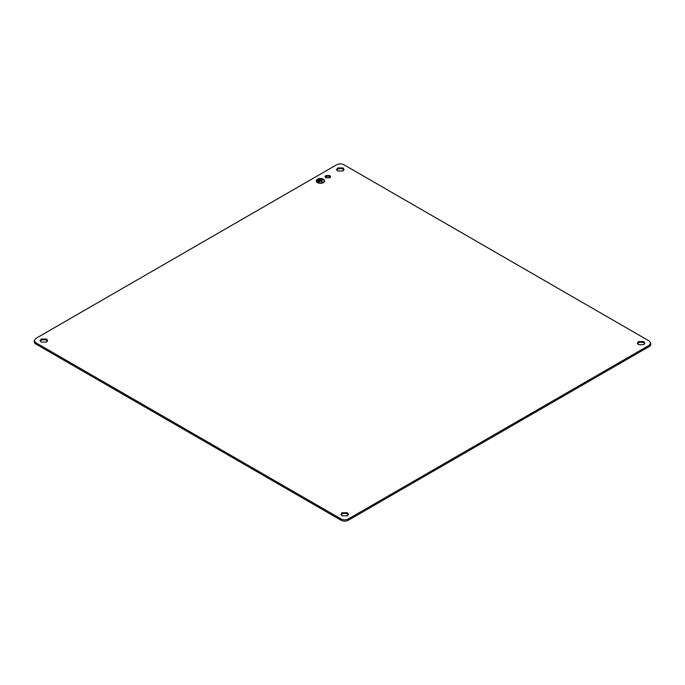 <?xml version="1.0" encoding="UTF-8"?>
<svg xmlns="http://www.w3.org/2000/svg" width="685" height="685" viewBox="0 0 685 685"><rect width="100%" height="100%" fill="white"/><g stroke="black" fill="none" stroke-linecap="round" stroke-linejoin="round"><path stroke-width="1.03" d="M324.596 180.96A4.161 2.406 0 0 0 323.371 179.299A4.161 2.406 0 0 0 318.876 178.768A4.161 2.406 0 0 0 316.273 180.96M317.489 182.612A4.161 2.406 0 0 0 322.027 183.135A4.161 2.406 0 0 0 324.596 180.917A4.161 2.406 0 0 0 323.371 179.213A4.161 2.406 0 0 0 318.842 178.691A4.161 2.406 0 0 0 316.273 180.917A4.161 2.406 0 0 0 317.489 182.612M316.693 180.96A3.742 2.166 0 0 0 316.693 180.994A3.742 2.166 0 0 0 317.789 182.527A3.742 2.166 0 0 0 321.864 182.998A3.742 2.166 0 0 0 324.176 180.994A3.742 2.166 0 0 0 324.176 180.96M317.789 182.441A3.742 2.166 0 0 0 321.864 182.912A3.742 2.166 0 0 0 324.176 180.917A3.742 2.166 0 0 0 323.08 179.384A3.742 2.166 0 0 0 319.005 178.913A3.742 2.166 0 0 0 316.693 180.917A3.742 2.166 0 0 0 317.789 182.441M319.253 179.556L317.789 180.146M319.039 179.342L317.712 180.104L319.039 179.427M321.171 179.641L317.934 181.251M320.948 179.427L317.857 181.208L320.948 179.513M323.012 179.77L318.157 182.313M320.871 180.994L322.489 182.27L320.58 181.165L318.08 182.27L322.789 179.556L320.871 180.994L322.712 182.141M343.973 164.777L649.226 341.01L650.75 343.134L649.226 345.257L348.382 518.947C345.934 520.112 343.485 520.112 341.027 518.947L35.774 342.714L34.25 340.591L35.774 338.467L336.618 164.777C339.066 163.612 341.515 163.612 343.973 164.777M46.511 339.058L41.22 339.058L40.124 340.591L41.22 342.115L46.511 342.115L47.608 340.591L46.511 339.058M337.645 170.976L342.945 170.976L344.041 169.443L342.945 167.919L337.645 167.919L336.549 169.443L337.645 170.976M638.488 344.666L643.78 344.666L644.876 343.134L643.78 341.609L638.488 341.609L637.392 343.134L638.488 344.666M347.355 512.748L342.055 512.748L340.959 514.281L342.055 515.805L347.355 515.805L348.451 514.281L347.355 512.748M329.776 175.523L325.803 175.523L324.981 176.67L325.803 177.817L329.776 177.817L330.598 176.67L329.776 175.523M34.25 340.591L34.25 341.866A5.197 3.005 0 0 0 35.774 343.99L341.027 520.223A5.197 3.005 0 0 0 348.382 520.223L649.226 346.533A5.197 3.005 0 0 0 650.75 344.409L650.75 343.134M343.87 170.085A3.742 2.166 0 0 0 342.945 169.195A3.742 2.166 0 0 0 337.645 169.195A3.742 2.166 0 0 0 336.712 170.085M330.375 177.304A2.808 1.618 0 0 0 329.776 176.79A2.808 1.618 0 0 0 325.803 176.79A2.808 1.618 0 0 0 325.204 177.304M348.288 514.914A3.742 2.166 0 0 0 347.355 514.024A3.742 2.166 0 0 0 342.055 514.024A3.742 2.166 0 0 0 341.13 514.914M644.713 343.776A3.742 2.166 0 0 0 643.78 342.885A3.742 2.166 0 0 0 638.488 342.885A3.742 2.166 0 0 0 637.555 343.776M47.445 341.224A3.742 2.166 0 0 0 46.511 340.334A3.742 2.166 0 0 0 41.22 340.334A3.742 2.166 0 0 0 40.287 341.224M348.382 520.223L348.382 518.947M341.027 520.223L341.027 518.947M35.774 343.99L35.774 342.714M649.226 346.533L649.226 345.257"/></g></svg>
